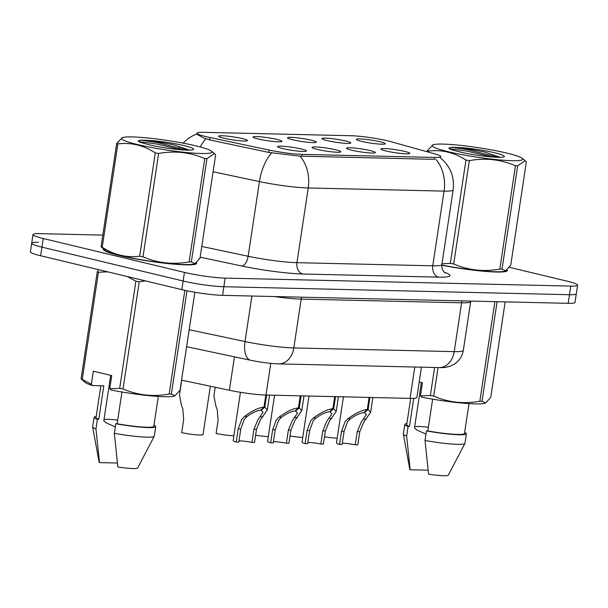 <?xml version="1.0" encoding="UTF-8"?>
<svg xmlns="http://www.w3.org/2000/svg" width="608" height="608" viewBox="0 0 608 608"><rect width="100%" height="100%" fill="white"/><g stroke="black" fill="none" stroke-linecap="round" stroke-linejoin="round"><path stroke-width="0.91" d="M335.806 149.819A14.607 1.528 -171.4 0 1 340.883 151.878A14.607 1.528 -171.4 0 1 332.044 151.856A14.607 1.528 -171.4 0 1 317.163 149.386A14.607 1.528 -171.4 0 1 312.056 147.516A14.607 1.528 -171.4 0 1 320.097 147.258A14.607 1.528 -171.4 0 1 335.806 149.819M370.249 150.609A14.607 1.528 -171.4 0 1 375.318 152.669A14.607 1.528 -171.4 0 1 366.48 152.654A14.607 1.528 -171.4 0 1 351.599 150.184A14.607 1.528 -171.4 0 1 346.492 148.314A14.607 1.528 -171.4 0 1 354.532 148.056A14.607 1.528 -171.4 0 1 370.249 150.609M404.685 151.407A14.607 1.528 -171.4 0 1 409.762 153.467A14.607 1.528 -171.4 0 1 400.923 153.444A14.607 1.528 -171.4 0 1 386.034 150.974A14.607 1.528 -171.4 0 1 380.935 149.104A14.607 1.528 -171.4 0 1 388.968 148.854A14.607 1.528 -171.4 0 1 404.685 151.407M301.37 149.021A14.607 1.528 -171.4 0 1 306.447 151.08A14.607 1.528 -171.4 0 1 297.608 151.065A14.607 1.528 -171.4 0 1 282.72 148.588A14.607 1.528 -171.4 0 1 277.62 146.718A14.607 1.528 -171.4 0 1 285.661 146.467A14.607 1.528 -171.4 0 1 301.37 149.021M276.815 139.399A14.607 1.528 -171.4 0 1 281.892 141.459A14.607 1.528 -171.4 0 1 273.053 141.436A14.607 1.528 -171.4 0 1 258.172 138.966A14.607 1.528 -171.4 0 1 253.065 137.096A14.607 1.528 -171.4 0 1 261.106 136.846A14.607 1.528 -171.4 0 1 276.815 139.399M311.258 140.19A14.607 1.528 -171.4 0 1 316.327 142.249A14.607 1.528 -171.4 0 1 307.488 142.234A14.607 1.528 -171.4 0 1 292.608 139.764A14.607 1.528 -171.4 0 1 287.5 137.894A14.607 1.528 -171.4 0 1 295.541 137.636A14.607 1.528 -171.4 0 1 311.258 140.19M345.694 140.988A14.607 1.528 -171.4 0 1 350.77 143.047A14.607 1.528 -171.4 0 1 341.924 143.032A14.607 1.528 -171.4 0 1 327.043 140.554A14.607 1.528 -171.4 0 1 321.944 138.685A14.607 1.528 -171.4 0 1 329.977 138.434A14.607 1.528 -171.4 0 1 345.694 140.988M380.129 141.786A14.607 1.528 -171.4 0 1 385.206 143.845A14.607 1.528 -171.4 0 1 376.367 143.822A14.607 1.528 -171.4 0 1 361.479 141.352A14.607 1.528 -171.4 0 1 356.379 139.483A14.607 1.528 -171.4 0 1 364.42 139.224A14.607 1.528 -171.4 0 1 380.129 141.786M242.379 138.601A14.607 1.528 -171.4 0 1 247.456 140.661A14.607 1.528 -171.4 0 1 238.617 140.646A14.607 1.528 -171.4 0 1 223.729 138.176A14.607 1.528 -171.4 0 1 218.629 136.306A14.607 1.528 -171.4 0 1 226.67 136.048A14.607 1.528 -171.4 0 1 242.379 138.601M209.95 137.537A26.288 2.751 -171.4 0 1 206.249 136.701A26.288 2.751 -171.4 0 1 197.038 133.16A26.288 2.751 -171.4 0 1 203.171 132.324L351.12 135.736A26.288 2.751 -171.4 0 1 390.952 141.71L434.758 153.885A26.288 2.751 -171.4 0 1 440.777 156.606A26.288 2.751 -171.4 0 1 434.644 157.442L302.039 154.379A26.288 2.751 -171.4 0 1 269.101 150.062L209.95 137.537L209.593 139.893M421.45 367.179L416.875 397.45A29.214 3.055 -171.4 0 1 410.05 398.369L265.992 395.048A29.214 3.055 -171.4 0 1 229.391 390.252L181.572 380.122M103.413 248.923A47.226 4.94 8.6 0 0 103.261 249.227A47.226 4.94 8.6 0 0 119.814 255.596A47.226 4.94 8.6 0 0 169.29 263.728A47.226 4.94 8.6 0 0 196.658 263.355A47.226 4.94 8.6 0 0 196.414 262.724M441.78 265.21A47.226 4.94 8.6 0 0 507.346 270.522A47.226 4.94 8.6 0 0 507.102 269.891M434.644 157.442L434.355 159.342L300.002 156.15L268.683 152.403L209.532 139.878L203.163 137.727L196.817 134.178M38.524 242.273A29.214 3.055 8.6 0 0 31.7 243.2L30.4 251.818A29.214 3.055 8.6 0 0 40.637 255.755L181.838 289.628A29.214 3.055 8.6 0 0 222.551 295.351L568.168 303.331L569.476 294.713A29.214 3.055 8.6 0 0 576.3 293.786A29.214 3.055 8.6 0 1 569.476 294.713L223.858 286.733L569.476 294.713L570.775 286.094A29.214 3.055 8.6 0 0 577.6 285.167A29.214 3.055 8.6 0 0 567.363 281.23L509.352 267.315M181.838 289.628L183.145 281.01A29.214 3.055 8.6 0 0 223.858 286.733A29.214 3.055 8.6 0 1 183.145 281.01L41.937 247.137L183.145 281.01L184.444 272.392A29.214 3.055 8.6 0 0 225.158 278.114L570.775 286.094M31.7 243.2A29.214 3.055 8.6 0 0 41.937 247.137A29.214 3.055 8.6 0 1 31.7 243.2L33.007 234.582A29.214 3.055 8.6 0 0 43.244 238.518L184.444 272.392M102.828 235.114L39.832 233.654A29.214 3.055 8.6 0 0 33.007 234.582M568.168 303.331A29.214 3.055 8.6 0 0 574.993 302.404L577.6 285.167M181.716 380.152L179.459 395.109L181.382 404.966L182.788 408.895L183.669 419.543L181.678 432.676A14.607 1.528 -171.4 0 0 203.042 434.545L210.345 386.217M240.449 392.297L233.145 440.595A14.607 1.528 -171.4 0 0 236.238 442.031L238.222 428.898L241.779 419.315L244.56 416.389C252.138 410.757 258.62 407.664 263.994 407.109L265.818 395.04M266.631 395.063L264.807 407.124L267.338 409.891L260.429 419.748L256.492 429.324L254.509 442.457L251.948 442.396L253.931 429.263L257.944 419.687L263.036 412.277L261.182 410.248L261.28 409.594M263.994 407.109L260.589 410.233C256.926 410.575 252.434 412.65 247.106 416.45L244.264 419.376L240.783 428.959L238.792 442.092L236.238 442.031M251.948 442.396A10.708 1.117 8.6 0 0 238.99 440.83M264.807 407.124L261.182 410.248M215.202 387.243L213.894 395.899L215.825 405.764L217.223 409.693L218.105 420.341L216.114 433.474A14.607 1.528 -171.4 0 0 233.875 435.792M268.31 436.59A14.607 1.528 -171.4 0 1 255.603 435.199M302.746 437.388A14.607 1.528 -171.4 0 1 290.039 435.997M337.182 438.178A14.607 1.528 -171.4 0 1 324.474 436.787M274.565 395.246L267.581 441.385A14.607 1.528 -171.4 0 0 270.674 442.829L272.658 429.696L276.214 420.113L278.996 417.187C286.573 411.548 293.056 408.454 298.429 407.907L300.261 395.838M301.074 395.854L299.25 407.922L301.773 410.689L294.865 420.546L290.928 430.114L288.944 443.247L286.383 443.194L288.374 430.061L292.38 420.485L297.472 413.068L295.617 411.038L295.716 410.392M298.429 407.907L295.024 411.031C291.361 411.373 286.87 413.44 281.55 417.248L278.707 420.166L275.219 429.757L273.235 442.89L270.674 442.829M286.383 443.194A10.708 1.117 8.6 0 0 273.425 441.621M299.25 407.922L295.617 411.038M309.001 396.044L302.024 442.183A14.607 1.528 -171.4 0 0 305.11 443.627L307.101 430.487L310.658 420.903L313.432 417.977C321.016 412.346 327.492 409.252 332.872 408.698L334.696 396.636M335.51 396.652L333.686 408.72L336.209 411.479L329.3 421.336L325.364 430.912L323.38 444.045L320.826 443.984L322.81 430.852L326.815 421.283L331.907 413.866L330.06 411.836L330.159 411.183M332.872 408.698L329.46 411.821C325.797 412.163 321.305 414.238 315.985 418.038L313.143 420.964L309.654 430.548L307.671 443.68L305.11 443.627M320.826 443.984A10.708 1.117 8.6 0 0 307.861 442.419M333.686 408.72L330.06 411.836M343.436 396.834L336.46 442.974A14.607 1.528 -171.4 0 0 339.553 444.418L341.536 431.285L345.093 421.701L347.875 418.775C355.452 413.144 361.927 410.043 367.308 409.496L369.132 397.427M369.945 397.45L368.121 409.511L370.644 412.277L363.744 422.134L359.807 431.703L357.816 444.843L355.262 444.782L357.246 431.65L361.251 422.074L366.35 414.656L364.496 412.634L364.595 411.981M367.308 409.496L363.896 412.619C360.24 412.961 355.748 415.036 350.421 418.836L347.578 421.762L344.098 431.346L342.106 444.478L339.553 444.418M355.262 444.782A10.708 1.117 8.6 0 0 342.296 443.217M368.121 409.511L364.496 412.634M201.324 153.505A45.767 4.78 8.6 0 0 211.386 151.08A45.767 4.78 8.6 0 0 178.714 142.333A45.767 4.78 8.6 0 0 132.194 136.922A45.767 4.78 8.6 0 0 122.39 137.621A45.767 4.78 8.6 0 0 147.06 146.627A45.767 4.78 8.6 0 0 201.324 153.505M194.978 263.629L194.324 263.88A45.767 4.78 8.6 0 1 184.528 264.579A45.767 4.78 8.6 0 1 138.008 259.168A45.767 4.78 8.6 0 1 105.336 250.42L101.072 246.734A52.584 5.495 8.6 0 0 102.22 247.243C114.03 254.889 126.51 257.876 139.658 256.226A52.584 5.495 8.6 0 0 143.017 256.796C157.624 263.127 172.999 264.837 189.141 261.919L204.767 158.582A52.584 5.495 8.6 0 0 205.892 158.612A52.584 5.495 8.6 0 0 206.963 158.627L191.338 261.964L194.978 263.629L200.024 258.111L215.65 154.774L214.518 153.535L206.963 158.627M189.141 261.919A52.584 5.495 8.6 0 0 190.258 261.949A52.584 5.495 8.6 0 0 191.338 261.964M187.31 150.146A27.208 2.842 8.6 0 0 193.466 149.553A27.208 2.842 8.6 0 0 180.059 144.704A27.208 2.842 8.6 0 0 150.313 140.478L140.6 140.06L138.13 140.881L140.114 142.348L149.842 144.917A27.208 2.842 8.6 0 0 187.31 150.146L156.826 142.462L140.6 140.06M189.635 150.146L173.44 144.719L150.313 140.478M139.658 256.226L155.291 152.889A52.584 5.495 8.6 0 0 158.642 153.459L143.017 256.796M101.072 246.734L116.698 143.397A52.584 5.495 8.6 0 0 117.853 143.906L102.22 247.243M116.698 143.397L122.39 137.621M155.291 152.889C143.541 145.266 131.062 142.272 117.853 143.906M204.767 158.582C190.16 152.243 174.785 150.533 158.642 153.459M181.412 149.819L156.598 143.982L138.548 141.52M512.012 160.679A45.767 4.78 8.6 0 0 522.074 158.255A45.767 4.78 8.6 0 0 489.394 149.507A45.767 4.78 8.6 0 0 442.882 144.096A45.767 4.78 8.6 0 0 433.078 144.795A45.767 4.78 8.6 0 0 457.748 153.794A45.767 4.78 8.6 0 0 512.012 160.679M441.97 263.796L450.346 263.401A52.584 5.495 8.6 0 0 453.697 263.963C468.312 270.302 483.687 272.012 499.822 269.086L515.455 165.748A52.584 5.495 8.6 0 0 516.572 165.779A52.584 5.495 8.6 0 0 517.651 165.802L502.026 269.139L505.666 270.803L510.712 265.278L526.338 161.941L525.198 160.71L517.651 165.802M499.822 269.086A52.584 5.495 8.6 0 0 500.946 269.116A52.584 5.495 8.6 0 0 502.026 269.139M441.796 265.042A45.767 4.78 8.6 0 0 495.208 271.753A45.767 4.78 8.6 0 0 505.012 271.054L505.666 270.803M497.99 157.312A27.208 2.842 8.6 0 0 504.154 156.727A27.208 2.842 8.6 0 0 490.747 151.871A27.208 2.842 8.6 0 0 461.001 147.653L451.28 147.227L448.818 148.056L450.802 149.522L460.522 152.091A27.208 2.842 8.6 0 0 497.99 157.312L467.506 149.636L451.28 147.227M500.323 157.32L484.128 151.886L461.001 147.653M450.346 263.401L465.971 160.064A52.584 5.495 8.6 0 0 469.33 160.626L453.697 263.963M427.196 151.78L427.378 150.564A52.584 5.495 8.6 0 0 428.534 151.08L428.382 152.114M427.378 150.564L433.078 144.795M465.971 160.064C454.229 152.441 441.75 149.446 428.534 151.08M515.455 165.748C500.84 159.418 485.465 157.708 469.33 160.626M492.092 156.986L467.278 151.156L449.236 148.694M103.77 249.196A46.74 4.887 8.6 0 0 103.748 249.303A46.74 4.887 8.6 0 0 120.126 255.603A46.74 4.887 8.6 0 0 169.085 263.652A46.74 4.887 8.6 0 0 196.179 263.279A46.74 4.887 8.6 0 0 196.126 262.96M100.837 385.768L96.026 417.582A29.214 3.055 8.6 0 0 98.762 419.353L103.831 385.837L92.621 385.578A45.767 4.78 8.6 0 1 85.348 382.561L81.084 378.875L97.288 271.708L98.648 269.671M97.288 271.708A52.584 5.495 8.6 0 0 98.443 272.224L82.24 379.392L91.367 384.309L92.621 385.578M107.715 271.844L98.443 272.224M81.084 378.875A52.584 5.495 8.6 0 0 82.24 379.392M96.193 416.457A31.16 3.26 8.6 0 0 94.096 417.286A31.16 3.26 8.6 0 0 97.402 419.322L98.762 419.353M94.096 417.286L92.652 426.862A31.16 3.26 8.6 0 0 92.652 426.983A31.16 3.26 8.6 0 0 95.958 428.898L97.402 419.322M92.652 426.983L99.134 462.202A19.479 2.037 8.6 0 0 99.492 462.612L95.958 428.898M99.492 462.612L117.367 463.022M110.679 375.341L103.801 420.827L106.157 422.856L115.307 426.9M117.709 420.052A22.01 2.303 8.6 0 0 104.006 419.49M91.367 384.309L93.351 371.184L111.735 375.592L109.752 388.717L119.677 388.368L135.88 281.2L127.368 276.564M135.88 281.2A52.584 5.495 8.6 0 0 139.24 281.77L123.029 388.938C137.644 395.276 153.018 396.978 169.153 394.06L184.847 290.32M145.441 280.896L139.24 281.77M186.983 290.768L171.357 394.113L174.998 395.778L180.036 390.252L194.864 292.25M169.153 394.06A52.584 5.495 8.6 0 0 171.357 394.113M119.677 388.368A52.584 5.495 8.6 0 0 123.029 388.938M109.752 388.717L111.006 389.986A45.767 4.78 8.6 0 0 174.344 396.021L174.998 395.778M121.95 391.993L117.146 423.761A29.214 3.055 8.6 0 0 153.794 426.314L158.308 396.446M117.146 423.761L115.786 423.73A31.16 3.26 8.6 0 0 155.716 426.611A31.16 3.26 8.6 0 0 153.961 425.197M115.786 423.73L114.342 433.306A31.16 3.26 8.6 0 0 154.234 436.293A31.16 3.26 8.6 0 0 154.272 436.179L155.716 426.611M114.342 433.306L117.876 467.02A19.479 2.037 8.6 0 0 137.621 468.023L154.234 436.293M410.696 398.384L406.706 424.749A29.214 3.055 8.6 0 0 409.45 426.52L413.714 398.331M406.874 423.632A31.16 3.26 8.6 0 0 404.784 424.46A31.16 3.26 8.6 0 0 408.09 426.489L409.45 426.52M404.784 424.46L403.332 434.036A31.16 3.26 8.6 0 0 403.34 434.15A31.16 3.26 8.6 0 0 406.638 436.065L408.09 426.489M403.34 434.15L409.822 469.368A19.479 2.037 8.6 0 0 410.18 469.779L406.638 436.065M410.18 469.779L428.055 470.189M421.367 382.508L414.489 428.002L416.837 430.031L425.995 434.074M428.397 427.226A22.01 2.303 8.6 0 0 414.686 426.656M497.101 301.69L482.038 401.28L485.678 402.944L490.724 397.427L505.172 301.88M438.034 367.559L433.717 396.104C448.324 402.443 463.699 404.153 479.841 401.234L494.897 301.636M479.841 401.234A52.584 5.495 8.6 0 0 482.038 401.28M419.208 381.991L422.423 382.766L420.44 395.892L430.358 395.542L434.606 367.483M430.358 395.542A52.584 5.495 8.6 0 0 433.717 396.104M420.44 395.892L421.694 397.161A45.767 4.78 8.6 0 0 485.024 403.195L485.678 402.944M441.788 265.149A46.74 4.887 8.6 0 0 506.859 270.454A46.74 4.887 8.6 0 0 506.814 270.127M432.638 399.167L427.834 430.935A29.214 3.055 8.6 0 0 464.474 433.489L468.996 403.613M427.834 430.935L426.474 430.905A31.16 3.26 8.6 0 0 466.404 433.778A31.16 3.26 8.6 0 0 464.649 432.364M426.474 430.905L425.022 440.473A31.16 3.26 8.6 0 0 464.915 443.468A31.16 3.26 8.6 0 0 464.953 443.354L466.404 433.778M425.022 440.473L428.564 474.187A19.479 2.037 8.6 0 0 448.309 475.19L464.915 443.468M302.039 154.379L301.75 156.279M269.101 150.062L268.744 152.418M234.445 356.828L229.391 390.252M270.78 363.364L265.992 395.048M414.793 367.019L410.05 398.369M200.199 146.954A34.086 16.591 -78 0 1 205.907 138.814M435.822 159.281A34.086 26.228 91.3 0 1 444.053 191.117L308.241 187.978A34.086 26.228 -88.7 0 0 300.002 156.15M440.306 157.776C450.361 166.121 454.64 176.822 453.15 189.886A38.95 4.074 -171.4 0 1 444.053 191.117L432.759 265.802A38.95 4.074 8.6 0 0 441.856 264.571C441.226 270.735 445.778 273.516 445.185 272.916M213.081 171.768L259.441 181.587L248.148 256.272A38.95 4.074 8.6 0 0 296.94 262.671L308.241 187.978A38.95 4.074 -171.4 0 1 259.441 181.587A34.086 16.591 -78 0 1 271.723 152.882M444.334 272.24A48.686 5.092 -171.4 0 1 438.664 277.142L302.845 274.01A48.686 5.092 -171.4 0 1 241.855 266.015L200.161 257.184M43.244 238.518L40.637 255.755M225.158 278.114L222.551 295.351M201.788 246.453L248.148 256.272A9.736 4.742 102 0 1 241.855 266.015M302.845 274.01A9.736 7.494 -88.7 0 1 296.94 262.671L432.759 265.802A9.736 7.494 -88.7 0 0 438.664 277.142M189.194 329.718L245.016 341.544L251.902 296.028M278.654 363.88A19.479 14.987 -88.7 0 0 293.816 347.936L454.214 351.637A38.95 4.074 8.6 0 0 463.311 350.406C462.323 356.174 459.42 360.696 454.602 363.979L450.984 365.864C447.412 367.247 443.437 367.817 439.06 367.582L278.654 363.88C270.058 363.538 260.733 362.33 250.671 360.263A19.479 9.477 -78 0 1 245.016 341.544A38.95 4.074 8.6 0 0 293.816 347.936L301.196 299.106A38.95 4.074 -171.4 0 1 274.444 296.552M439.06 367.582A19.479 14.987 -88.7 0 0 454.214 351.637L461.601 302.807L301.196 299.106A4.872 3.747 91.3 0 1 301.834 297.183M463.311 350.406L470.698 301.576A38.95 4.074 -171.4 0 1 461.601 302.807A4.872 3.747 91.3 0 1 462.24 300.884M253.931 429.263L256.492 429.324M260.323 416.754L262.869 416.814M244.56 416.389L247.106 416.45M238.222 428.898L240.783 428.959M288.374 430.061L290.928 430.114M294.758 417.552L297.304 417.612M278.996 417.187L281.55 417.248M272.658 429.696L275.219 429.757M322.81 430.852L325.364 430.912M329.194 418.342L331.748 418.403M313.432 417.977L315.985 418.038M307.101 430.487L309.654 430.548M357.246 431.65L359.807 431.703M363.63 419.14L366.183 419.201M347.875 418.775L350.421 418.836M341.536 431.285L344.098 431.346M197.038 133.16L196.855 134.36M196.908 133.996L192.204 136.048L187.598 138.981L183.023 143.131M179.504 147.676L178.372 149.545M453.15 189.886L441.856 264.571M470.698 301.576L470.797 301.082M250.671 360.263L186.626 346.704M267.338 409.891L269.564 395.132M301.773 410.689L304.008 395.922M336.209 411.479L338.443 396.72M370.644 412.277L372.879 397.518M211.386 151.08L214.518 153.535M522.074 158.255L525.206 160.702M103.641 250.002L103.748 249.303M106.157 422.856L105.686 422.469M196.072 263.978L196.179 263.279M416.845 430.023L416.366 429.643M506.753 271.153L506.859 270.454"/></g></svg>
